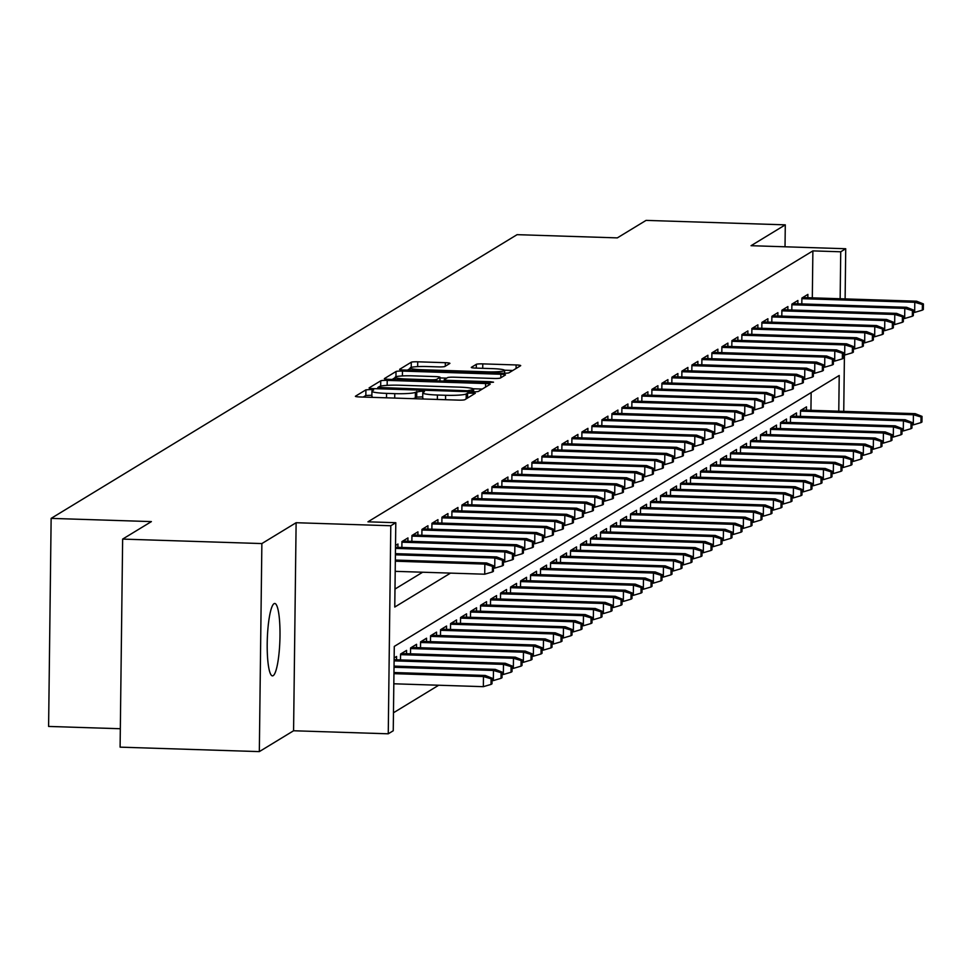 <?xml version="1.0" encoding="UTF-8"?>
<svg xmlns="http://www.w3.org/2000/svg" width="972" height="972" viewBox="0 0 972 972"><rect width="100%" height="100%" fill="white"/><g stroke="black" fill="none" stroke-linecap="round" stroke-linejoin="round"><path stroke-width="1.46" d="M370.429 389.553L365.909 389.845L355.485 396.199A5.553 0.62 0.7 0 0 355.4 396.297A5.553 0.62 0.7 0 0 359.968 396.965L458.371 400.124A5.553 0.62 0.7 0 0 464.81 399.699L475.308 393.271L467.593 393.101L466.244 393.927A17.775 1.98 0.7 0 1 445.601 395.276L437.412 395.021A17.775 1.98 0.7 0 1 422.771 392.882A17.775 1.98 0.7 0 1 423.051 392.542L424.46 391.643L421.265 391.181L415.396 392.299A17.775 1.98 0.7 0 1 394.766 393.648L386.564 393.381A17.775 1.98 0.7 0 1 371.936 391.254A17.775 1.98 0.7 0 1 372.215 390.914L373.625 390.015L370.429 389.553M371.887 395.264L365.837 395.47L363.212 397.074M422.723 396.892L416.684 397.098L415.336 397.925L415.396 392.299M274.043 603.685A36.219 6.306 91.8 0 0 267.239 641.532A36.219 6.306 91.8 0 0 272.439 675.88A36.219 6.306 91.8 0 0 273.156 675.662A36.219 6.306 91.8 0 0 279.96 637.826A36.219 6.306 91.8 0 0 274.76 603.478A36.219 6.306 91.8 0 0 274.043 603.685M449.817 363.455A5.553 0.62 0.7 0 0 449.902 363.346A5.553 0.62 0.7 0 0 445.334 362.69L417.729 361.803A5.553 0.62 0.7 0 0 411.278 362.216L399.699 369.275A5.553 0.62 0.7 0 0 399.613 369.384A5.553 0.62 0.7 0 0 404.182 370.04L502.585 373.199A5.553 0.62 0.7 0 0 509.024 372.774L520.603 365.727A5.553 0.62 0.7 0 0 520.7 365.618A5.553 0.62 0.7 0 0 516.12 364.95L482.78 363.88A5.553 0.62 0.7 0 0 476.329 364.306L471.371 367.331A5.553 0.62 0.7 0 0 471.286 367.428A5.553 0.62 0.7 0 0 475.855 368.096L492.391 368.631A14.859 1.652 0.7 0 1 504.626 370.405A14.859 1.652 0.7 0 1 487.142 371.826L422.37 369.749A14.859 1.652 0.7 0 1 410.135 367.963A14.859 1.652 0.7 0 1 427.619 366.553L438.408 366.894A5.553 0.62 0.7 0 0 444.86 366.48L449.817 363.455M812.313 297.857L812.884 250.885L840.731 251.784L845.725 248.735L845.118 298.902M122.642 539.096L261.869 543.567L259.33 751.611L120.103 747.152L122.642 539.096L151.389 521.6L51.139 518.38L517.08 234.665L617.317 237.885L646.064 220.389L785.291 224.848L751.052 245.697L845.725 248.735M259.33 751.611L293.58 730.762L296.12 522.717L261.869 543.567M296.12 522.717L390.793 525.755L395.798 522.705L394.766 607.05L450.51 573.115M812.884 250.885L367.951 521.818L395.798 522.705M387.208 380.38A5.553 0.62 0.7 0 0 380.757 380.805L369.178 387.852A5.553 0.62 0.7 0 0 369.093 387.962A5.553 0.62 0.7 0 0 373.661 388.63L472.052 391.789A5.553 0.62 0.7 0 0 478.503 391.364L490.082 384.317A5.553 0.62 0.7 0 0 490.18 384.207A5.553 0.62 0.7 0 0 485.599 383.539L387.208 380.38L387.148 385.362M384.438 378.57L396.017 371.511A5.553 0.62 0.7 0 1 402.469 371.085L500.859 374.244A5.553 0.62 0.7 0 1 505.44 374.913A5.553 0.62 0.7 0 1 505.343 375.022L500.386 378.035A5.553 0.62 0.7 0 1 493.946 378.46L454.033 377.185A5.553 0.62 0.7 0 0 447.594 377.598L444.301 379.602A5.553 0.62 0.7 0 0 444.216 379.712A5.553 0.62 0.7 0 0 448.785 380.38L490.338 381.704L493.533 382.178L488.965 382.543L388.922 379.335A5.553 0.62 0.7 0 1 384.353 378.667A5.553 0.62 0.7 0 1 384.438 378.57L384.438 378.776M785.024 246.791L785.291 224.848M397.9 547.321L397.949 544.016L395.519 545.486M407.9 541.234L407.948 537.929L401.946 541.574L401.873 547.455M417.899 535.147L417.936 531.842L411.946 535.487L411.873 541.368M427.899 529.06L427.935 525.743L421.945 529.4L421.872 535.28M437.898 522.972L437.935 519.656L431.945 523.313L431.872 529.193M447.898 516.885L447.934 513.568L441.932 517.226L441.871 523.106M457.897 510.798L457.933 507.481L451.931 511.138L451.858 517.007M467.897 504.711L467.933 501.394L461.931 505.051L461.858 510.92M477.896 498.624L477.932 495.307L471.93 498.964L471.857 504.833M487.895 492.537L487.932 489.22L481.93 492.877L481.857 498.745M497.895 486.45L497.931 483.133L491.929 486.778L491.856 492.658M507.882 480.35L507.931 477.045L501.929 480.69L501.856 486.571M517.882 474.263L517.93 470.958L511.928 474.603L511.855 480.484M527.881 468.176L527.93 464.871L521.928 468.516L521.855 474.397M537.88 462.089L537.929 458.772L531.927 462.429L531.854 468.31M547.88 456.002L547.916 452.685L541.926 456.342L541.854 462.222M557.879 449.915L557.916 446.598L551.926 450.255L551.853 456.135M567.879 443.827L567.915 440.51L561.925 444.168L561.852 450.036M577.878 437.74L577.915 434.423L571.913 438.08L571.852 443.949M587.878 431.653L587.914 428.336L581.912 431.993L581.851 437.862M597.877 425.566L597.914 422.249L591.912 425.906L591.839 431.775M607.877 419.479L607.913 416.162L601.911 419.819L601.838 425.687M617.876 413.379L617.913 410.075L611.91 413.72L611.838 419.6M627.876 407.292L627.912 403.988L621.91 407.633L621.837 413.513M637.863 401.205L637.911 397.9L631.909 401.545L631.836 407.426M647.862 395.118L647.911 391.813L641.909 395.458L641.836 401.339M657.862 389.031L657.91 385.714L651.908 389.371L651.835 395.252M667.861 382.944L667.91 379.627L661.908 383.284L661.835 389.165M677.861 376.857L677.897 373.54L671.907 377.197L671.834 383.077M687.86 370.769L687.897 367.452L681.907 371.11L681.834 376.978M697.86 364.682L697.896 361.365L691.906 365.022L691.833 370.891M707.859 358.595L707.895 355.278L701.906 358.935L701.833 364.804M717.858 352.508L717.895 349.191L711.893 352.848L711.832 358.717M727.858 346.421L727.894 343.104L721.892 346.749L721.819 352.629M737.857 340.322L737.894 337.017L731.892 340.662L731.819 346.542M747.857 334.234L747.893 330.93L741.891 334.575L741.818 340.455M757.856 328.147L757.893 324.842L751.891 328.487L751.818 334.368M767.844 322.06L767.892 318.743L761.89 322.4L761.817 328.281M777.843 315.973L777.892 312.656L771.889 316.313L771.817 322.194M787.842 309.886L787.891 306.569L781.889 310.226L781.816 316.107M797.842 303.799L797.891 300.482L791.888 304.139L791.816 310.007M394.984 589.068L422.662 572.216M801.815 303.92L801.888 298.052L807.89 294.395L807.841 297.711M393.466 712.78L438.7 685.236M810.94 410.318L811.146 392.579M396.527 659.781L396.576 656.477L394.146 657.947M400.5 659.915L400.573 654.034L406.563 650.389L406.527 653.694M410.5 653.828L410.573 647.947L416.563 644.29L416.526 647.607M420.499 647.741L420.572 641.86L426.562 638.203L426.526 641.52M430.499 641.654L430.56 635.773L436.562 632.116L436.525 635.433M440.486 635.554L440.559 629.686L446.561 626.029L446.525 629.346M450.486 629.467L450.558 623.599L456.561 619.942L456.524 623.259M460.485 623.38L460.558 617.512L466.56 613.854L466.524 617.171M470.484 617.293L470.557 611.424L476.559 607.767L476.523 611.084M480.484 611.206L480.557 605.325L486.559 601.68L486.522 604.997M490.483 605.119L490.556 599.238L496.558 595.593L496.51 598.898M500.483 599.031L500.556 593.151L506.558 589.506L506.509 592.811M510.482 592.944L510.555 587.064L516.557 583.419L516.509 586.724M520.482 586.857L520.555 580.977L526.557 577.319L526.508 580.636M530.481 580.77L530.554 574.889L536.544 571.232L536.508 574.549M540.481 574.683L540.553 568.802L546.543 565.145L546.507 568.462M550.48 568.584L550.553 562.715L556.543 559.058L556.506 562.375M560.48 562.496L560.54 556.628L566.542 552.971L566.506 556.288M570.467 556.409L570.54 550.541L576.542 546.884L576.505 550.201M580.466 550.322L580.539 544.454L586.541 540.797L586.505 544.113M590.466 544.235L590.539 538.367L596.541 534.709L596.504 538.026M600.465 538.148L600.538 532.267L606.54 528.622L606.504 531.927M610.465 532.061L610.538 526.18L616.54 522.535L616.503 525.84M620.464 525.974L620.537 520.093L626.539 516.448L626.49 519.753M630.464 519.886L630.536 514.006L636.538 510.361L636.49 513.666M640.463 513.799L640.536 507.919L646.538 504.261L646.489 507.578M650.462 507.712L650.535 501.831L656.537 498.174L656.489 501.491M660.462 501.625L660.535 495.744L666.525 492.087L666.488 495.404M670.461 495.526L670.534 489.657L676.524 486L676.488 489.317M680.461 489.438L680.534 483.57L686.524 479.913L686.487 483.23M690.46 483.351L690.521 477.483L696.523 473.826L696.487 477.143M700.46 477.264L700.52 471.396L706.523 467.739L706.486 471.055M710.447 471.177L710.52 465.296L716.522 461.651L716.486 464.968M720.446 465.09L720.519 459.209L726.521 455.564L726.485 458.869M730.446 459.003L730.519 453.122L736.521 449.477L736.484 452.782M740.445 452.916L740.518 447.035L746.52 443.39L746.484 446.695M750.445 446.828L750.518 440.948L756.52 437.291L756.471 440.608M760.444 440.741L760.517 434.861L766.519 431.204L766.471 434.52M770.444 434.654L770.517 428.774L776.519 425.116L776.47 428.433M780.443 428.555L780.516 422.686L786.518 419.029L786.47 422.346M790.443 422.468L790.515 416.599L796.518 412.942L796.469 416.259M800.442 416.381L800.515 410.512L806.505 406.855L806.468 410.172M51.139 518.38L48.6 726.436L120.321 728.733M838.775 411.205L839.213 375.484L394.28 646.416L393.247 730.762L388.253 733.799L390.793 525.755M293.58 730.762L388.253 733.799M844.425 355.023L843.745 411.363M840.148 298.744L840.731 251.784M372.142 396.54A17.775 1.98 0.7 0 0 371.863 396.88A17.775 1.98 0.7 0 0 372.385 397.366M412.517 398.654A17.775 1.98 0.7 0 0 415.336 397.925M422.99 398.168A17.775 1.98 0.7 0 0 422.711 398.508A17.775 1.98 0.7 0 0 423.233 398.994M482.294 389.055L473.109 388.764M377.841 388.168L376.905 388.739M377.901 387.451L467.423 390.756L473.352 389.59A17.775 1.98 0.7 0 0 473.631 389.25A17.775 1.98 0.7 0 0 459.003 387.123L399.966 385.228A17.775 1.98 0.7 0 0 379.335 386.577L377.901 387.451M392.166 379.445L395.142 377.622M440.012 377.926L446.719 378.132M412.626 375.848A14.859 1.652 0.7 0 0 395.142 377.27A14.859 1.652 0.7 0 0 407.377 379.044L430.195 379.785A5.553 0.62 0.7 0 0 436.647 379.359L439.939 377.355A5.553 0.62 0.7 0 0 440.024 377.245A5.553 0.62 0.7 0 0 435.456 376.589L412.626 375.848M512.815 370.478L504.517 370.211M410.123 368.497L407.426 370.15M491.018 684.409L492.014 683.802L492.087 678.177L491.091 678.784L491.018 684.409L483.351 686.669L483.473 676.548L485.271 675.455L393.964 672.527M491.091 678.784L483.473 676.548L393.952 673.669M483.351 686.669L393.83 683.79M485.271 675.455L492.087 678.177M395.203 571.342L484.724 574.209L484.846 564.088L395.325 561.208M492.464 566.324L492.391 571.949L493.399 571.342L493.46 565.716L492.464 566.324L484.846 564.088L486.656 562.995L395.337 560.066M484.724 574.209L492.391 571.949M493.46 565.716L486.656 562.995M501.017 678.322L502.014 677.715L502.087 672.089L501.09 672.697L501.017 678.322L493.351 680.582L493.472 670.461L495.27 669.368L394.037 666.112M501.09 672.697L493.472 670.461L394.025 667.266M493.351 680.582L492.063 680.534M495.27 669.368L502.087 672.089M511.017 672.235L512.013 671.628L512.086 666.002L511.09 666.61L511.017 672.235L503.35 674.495L503.472 664.374L505.27 663.269L394.122 659.709M511.09 666.61L503.472 664.374L394.11 660.863M503.35 674.495L502.062 674.447M505.27 663.269L512.086 666.002M521.016 666.148L522.013 665.528L522.086 659.915L521.089 660.523L521.016 666.148L513.35 668.408L513.471 658.287L515.269 657.181L401.4 653.536M521.089 660.523L513.471 658.287L400.561 654.654M513.35 668.408L512.062 668.359M515.269 657.181L522.086 659.915M531.016 660.049L532.012 659.441L532.085 653.828L531.089 654.435L531.016 660.049L523.349 662.321L523.471 652.188L525.269 651.094L411.399 647.449M531.089 654.435L523.471 652.188L410.561 648.567M523.349 662.321L522.061 662.272M525.269 651.094L532.085 653.828M493.436 568.073L494.724 568.122L494.845 558.001L395.397 554.805M502.463 560.237L502.39 565.862L503.399 565.254L503.46 559.629L502.463 560.237L494.845 558.001L496.643 556.907L395.41 553.651M494.724 568.122L502.39 565.862M503.46 559.629L496.643 556.907M503.435 561.986L504.723 562.035L504.845 551.914L395.483 548.402M512.463 554.149L512.39 559.775L513.386 559.167L513.459 553.542L512.463 554.149L504.845 551.914L506.643 550.82L395.495 547.248M504.723 562.035L512.39 559.775M513.459 553.542L506.643 550.82M513.435 555.899L514.723 555.948L514.844 545.827L401.934 542.194M522.462 548.062L522.389 553.688L523.386 553.08L523.458 547.455L522.462 548.062L514.844 545.827L516.642 544.721L402.773 541.076M514.723 555.948L522.389 553.688M523.458 547.455L516.642 544.721M523.434 549.812L524.722 549.86L524.844 539.739L411.934 536.107M532.462 541.975L532.389 547.601L533.385 546.981L533.458 541.368L532.462 541.975L524.844 539.739L526.642 538.634L412.772 534.989M524.722 549.86L532.389 547.601M533.458 541.368L526.642 538.634M541.015 653.962L542.012 653.354L542.084 647.729L541.076 648.348L541.015 653.962L533.349 656.222L533.47 646.101L535.268 645.007L421.398 641.362M541.076 648.348L533.47 646.101L420.56 642.48M533.349 656.222L532.048 656.185M535.268 645.007L542.084 647.729M533.434 543.725L534.722 543.761L534.843 533.64L421.933 530.019M542.461 535.888L542.388 541.501L543.384 540.894L543.457 535.28L542.461 535.888L534.843 533.64L536.641 532.547L422.771 528.902M534.722 543.761L542.388 541.501M543.457 535.28L536.641 532.547M551.015 647.874L552.011 647.267L552.084 641.642L551.075 642.249L551.015 647.874L543.348 650.134L543.47 640.013L545.268 638.92L431.398 635.263M551.075 642.249L543.47 640.013L430.56 636.393M543.348 650.134L542.048 650.098M545.268 638.92L552.084 641.642M543.421 537.638L544.721 537.674L544.842 527.553L431.933 523.932M552.448 529.801L552.388 535.414L553.384 534.807L553.457 529.181L552.448 529.801L544.842 527.553L546.641 526.46L432.771 522.802M544.721 537.674L552.388 535.414M553.457 529.181L546.641 526.46M561.014 641.787L562.01 641.18L562.083 635.554L561.075 636.162L561.014 641.787L553.347 644.047L553.469 633.926L555.267 632.833L441.397 629.176M561.075 636.162L553.469 633.926L440.559 630.306M553.347 644.047L552.047 644.011M555.267 632.833L562.083 635.554M553.42 531.55L554.72 531.587L554.842 521.466L441.932 517.845M562.448 523.701L562.387 529.327L563.383 528.719L563.456 523.094L562.448 523.701L554.842 521.466L556.64 520.372L442.77 516.715M554.72 531.587L562.387 529.327M563.456 523.094L556.64 520.372M571.014 635.7L572.01 635.093L572.083 629.467L571.074 630.075L571.014 635.7L563.347 637.96L563.468 627.839L565.267 626.746L451.385 623.088M571.074 630.075L563.468 627.839L450.558 624.218M563.347 637.96L562.047 637.924M565.267 626.746L572.083 629.467M563.42 525.463L564.72 525.5L564.841 515.379L451.931 511.758M572.447 517.614L572.387 523.24L573.383 522.632L573.456 517.007L572.447 517.614L564.841 515.379L566.64 514.285L452.77 510.628M564.72 525.5L572.387 523.24M573.456 517.007L566.64 514.285M581.013 629.613L582.009 629.006L582.07 623.38L581.074 623.988L581.013 629.613L573.334 631.873L573.468 621.752L575.266 620.658L461.384 617.001M581.074 623.988L573.468 621.752L460.558 618.131M573.334 631.873L572.046 631.836M575.266 620.658L582.07 623.38M573.419 519.376L574.719 519.413L574.841 509.292L461.931 505.671M582.447 511.527L582.386 517.153L583.382 516.545L583.455 510.92L582.447 511.527L574.841 509.292L576.639 508.198L462.757 504.541M574.719 519.413L582.386 517.153M583.455 510.92L576.639 508.198M591 623.526L592.009 622.918L592.07 617.293L591.073 617.9L591 623.526L583.334 625.786L583.467 615.665L585.265 614.571L471.384 610.914M591.073 617.9L583.467 615.665L470.557 612.044M583.334 625.786L582.046 625.749M585.265 614.571L592.07 617.293M583.419 513.289L584.707 513.325L584.84 503.204L471.93 499.584M592.446 505.44L592.385 511.065L593.382 510.458L593.442 504.833L592.446 505.44L584.84 503.204L586.638 502.111L472.757 498.454M584.707 513.325L592.385 511.065M593.442 504.833L586.638 502.111M601 617.439L602.008 616.831L602.069 611.206L601.073 611.813L601 617.439L593.333 619.699L593.455 609.578L595.265 608.484L481.383 604.827M601.073 611.813L593.455 609.578L480.545 605.957M593.333 619.699L592.045 619.65M595.265 608.484L602.069 611.206M593.418 507.202L594.706 507.238L594.84 497.117L481.93 493.497M602.446 499.353L602.373 504.978L603.381 504.371L603.442 498.745L602.446 499.353L594.84 497.117L596.638 496.024L482.756 492.367M594.706 507.238L602.373 504.978M603.442 498.745L596.638 496.024M610.999 611.352L612.008 610.744L612.068 605.119L611.072 605.726L610.999 611.352L603.333 613.611L603.454 603.49L605.264 602.397L491.382 598.74M611.072 605.726L603.454 603.49L490.544 599.87M603.333 613.611L602.045 613.563M605.264 602.397L612.068 605.119M603.418 501.102L604.706 501.151L604.839 491.03L491.917 487.409M612.445 493.266L612.372 498.891L613.381 498.284L613.441 492.658L612.445 493.266L604.839 491.03L606.637 489.937L492.755 486.279M604.706 501.151L612.372 498.891M613.441 492.658L606.637 489.937M620.999 605.264L622.007 604.657L622.068 599.031L621.072 599.639L620.999 605.264L613.332 607.524L613.453 597.403L615.252 596.298L501.382 592.653M621.072 599.639L613.453 597.403L500.544 593.783M613.332 607.524L612.044 607.476M615.252 596.298L622.068 599.031M613.417 495.015L614.705 495.064L614.826 484.943L501.917 481.322M622.444 487.179L622.372 492.804L623.38 492.197L623.441 486.571L622.444 487.179L614.826 484.943L616.637 483.849L502.755 480.192M614.705 495.064L622.372 492.804M623.441 486.571L616.637 483.849M630.998 599.177L631.994 598.558L632.067 592.944L631.071 593.552L630.998 599.177L623.331 601.437L623.453 591.316L625.251 590.211L511.381 586.566M631.071 593.552L623.453 591.316L510.543 587.683M623.331 601.437L622.044 601.389M625.251 590.211L632.067 592.944M623.417 488.928L624.704 488.977L624.826 478.856L511.916 475.235M632.444 481.091L632.371 486.717L633.38 486.109L633.44 480.484L632.444 481.091L624.826 478.856L626.624 477.75L512.754 474.105M624.704 488.977L632.371 486.717M633.44 480.484L626.624 477.75M640.998 593.09L641.994 592.47L642.067 586.857L641.07 587.465L640.998 593.09L633.331 595.35L633.452 585.229L635.251 584.123L521.381 580.478M641.07 587.465L633.452 585.229L520.542 581.596M633.331 595.35L632.043 595.301M635.251 584.123L642.067 586.857M633.416 482.841L634.704 482.89L634.825 472.769L521.915 469.136M642.443 475.004L642.371 480.63L643.367 480.01L643.44 474.397L642.443 475.004L634.825 472.769L636.624 471.663L522.754 468.018M634.704 482.89L642.371 480.63M643.44 474.397L636.624 471.663M650.997 586.991L651.993 586.383L652.066 580.77L651.07 581.378L650.997 586.991L643.33 589.251L643.452 579.13L645.25 578.036L531.38 574.391M651.07 581.378L643.452 579.13L530.542 575.509M643.33 589.251L642.042 589.214M645.25 578.036L652.066 580.77M643.415 476.754L644.703 476.802L644.825 466.682L531.915 463.049M652.443 468.917L652.37 474.53L653.366 473.923L653.439 468.31L652.443 468.917L644.825 466.682L646.623 465.576L532.753 461.931M644.703 476.802L652.37 474.53M653.439 468.31L646.623 465.576M660.996 580.904L661.993 580.296L662.066 574.671L661.069 575.29L660.996 580.904L653.33 583.164L653.451 573.043L655.25 571.949L541.38 568.292M661.069 575.29L653.451 573.043L540.541 569.422M653.33 583.164L652.042 583.127M655.25 571.949L662.066 574.671M653.415 470.667L654.703 470.703L654.824 460.582L541.914 456.962M662.442 462.83L662.369 468.443L663.366 467.836L663.439 462.21L662.442 462.83L654.824 460.582L656.622 459.489L542.753 455.844M654.703 470.703L662.369 468.443M663.439 462.21L656.622 459.489M670.996 574.817L671.992 574.209L672.065 568.584L671.057 569.191L670.996 574.817L663.329 577.076L663.451 566.955L665.249 565.862L551.379 562.205M671.057 569.191L663.451 566.955L550.541 563.335M663.329 577.076L662.029 577.04M665.249 565.862L672.065 568.584M663.414 464.58L664.702 464.616L664.824 454.495L551.914 450.874M672.442 456.743L672.369 462.356L673.365 461.749L673.438 456.123L672.442 456.743L664.824 454.495L666.622 453.402L552.752 449.744M664.702 464.616L672.369 462.356M673.438 456.123L666.622 453.402M680.995 568.729L681.992 568.122L682.065 562.496L681.056 563.104L680.995 568.729L673.329 570.989L673.45 560.868L675.248 559.775L561.379 556.118M681.056 563.104L673.45 560.868L560.54 557.248M673.329 570.989L672.029 570.953M675.248 559.775L682.065 562.496M673.414 458.492L674.702 458.529L674.823 448.408L561.913 444.787M682.441 450.644L682.368 456.269L683.365 455.661L683.438 450.036L682.441 450.644L674.823 448.408L676.621 447.314L562.752 443.657M674.702 458.529L682.368 456.269M683.438 450.036L676.621 447.314M690.995 562.642L691.991 562.035L692.064 556.409L691.056 557.017L690.995 562.642L683.328 564.902L683.45 554.781L685.248 553.688L571.378 550.031M691.056 557.017L683.45 554.781L570.54 551.16M683.328 564.902L682.028 564.866M685.248 553.688L692.064 556.409M683.401 452.405L684.701 452.442L684.823 442.321L571.913 438.7M692.428 444.556L692.368 450.182L693.364 449.574L693.437 443.949L692.428 444.556L684.823 442.321L686.621 441.227L572.751 437.57M684.701 452.442L692.368 450.182M693.437 443.949L686.621 441.227M700.994 556.555L701.991 555.948L702.063 550.322L701.055 550.93L700.994 556.555L693.328 558.815L693.449 548.694L695.247 547.601L581.365 543.943M701.055 550.93L693.449 548.694L580.539 545.073M693.328 558.815L692.028 558.779M695.247 547.601L702.063 550.322M693.401 446.318L694.701 446.355L694.822 436.234L581.912 432.613M702.428 438.469L702.367 444.095L703.364 443.487L703.436 437.862L702.428 438.469L694.822 436.234L696.62 435.14L582.75 431.483M694.701 446.355L702.367 444.095M703.436 437.862L696.62 435.14M710.994 550.468L711.99 549.86L712.051 544.235L711.054 544.842L710.994 550.468L703.315 552.728L703.449 542.607L705.247 541.513L591.365 537.856M711.054 544.842L703.449 542.607L590.539 538.986M703.315 552.728L702.027 552.691M705.247 541.513L712.051 544.235M703.4 440.231L704.7 440.267L704.822 430.146L591.912 426.526M712.427 432.382L712.367 438.008L713.363 437.4L713.436 431.775L712.427 432.382L704.822 430.146L706.62 429.053L592.738 425.396M704.7 440.267L712.367 438.008M713.436 431.775L706.62 429.053M720.981 544.381L721.989 543.773L722.05 538.148L721.054 538.755L720.981 544.381L713.314 546.641L713.448 536.52L715.246 535.426L601.364 531.769M721.054 538.755L713.448 536.52L600.538 532.899M713.314 546.641L712.026 546.592M715.246 535.426L722.05 538.148M713.399 434.144L714.687 434.18L714.821 424.059L601.911 420.439M722.427 426.295L722.366 431.92L723.362 431.313L723.435 425.687L722.427 426.295L714.821 424.059L716.619 422.966L602.737 419.309M714.687 434.18L722.366 431.92M723.435 425.687L716.619 422.966M730.98 538.294L731.989 537.686L732.05 532.061L731.053 532.668L730.98 538.294L723.314 540.553L723.447 530.433L725.246 529.339L611.364 525.682M731.053 532.668L723.447 530.433L610.525 526.812M723.314 540.553L722.026 540.505M725.246 529.339L732.05 532.061M723.399 428.045L724.687 428.093L724.82 417.972L611.91 414.351M732.426 420.208L732.353 425.833L733.362 425.226L733.423 419.6L732.426 420.208L724.82 417.972L726.619 416.879L612.737 413.222M724.687 428.093L732.353 425.833M733.423 419.6L726.619 416.879M740.98 532.206L741.988 531.599L742.049 525.974L741.053 526.581L740.98 532.206L733.313 534.466L733.435 524.345L735.245 523.24L621.363 519.595M741.053 526.581L733.435 524.345L620.525 520.725M733.313 534.466L732.025 534.418M735.245 523.24L742.049 525.974M733.398 421.957L734.686 422.006L734.82 411.885L621.898 408.264M742.426 414.121L742.353 419.746L743.361 419.139L743.422 413.513L742.426 414.121L734.82 411.885L736.618 410.792L622.736 407.134M734.686 422.006L742.353 419.746M743.422 413.513L736.618 410.792M750.979 526.119L751.988 525.5L752.049 519.886L751.052 520.494L750.979 526.119L743.313 528.379L743.434 518.258L745.232 517.153L631.363 513.508M751.052 520.494L743.434 518.258L630.524 514.625M743.313 528.379L742.025 528.331M745.232 517.153L752.049 519.886M743.398 415.87L744.686 415.919L744.807 405.798L631.897 402.177M752.425 408.033L752.352 413.659L753.361 413.051L753.422 407.426L752.425 408.033L744.807 405.798L746.618 404.692L632.736 401.047M744.686 415.919L752.352 413.659M753.422 407.426L746.618 404.692M760.979 520.02L761.975 519.413L762.048 513.799L761.052 514.407L760.979 520.02L753.312 522.292L753.434 512.159L755.232 511.065L641.362 507.42M761.052 514.407L753.434 512.159L640.524 508.538M753.312 522.292L752.024 522.243M755.232 511.065L762.048 513.799M753.397 409.783L754.685 409.832L754.807 399.711L641.897 396.078M762.425 401.946L762.352 407.572L763.36 406.952L763.421 401.339L762.425 401.946L754.807 399.711L756.617 398.605L642.735 394.96M754.685 409.832L762.352 407.572M763.421 401.339L756.617 398.605M770.978 513.933L771.975 513.325L772.047 507.7L771.051 508.32L770.978 513.933L763.312 516.193L763.433 506.072L765.231 504.978L651.362 501.333M771.051 508.32L763.433 506.072L650.523 502.451M763.312 516.193L762.024 516.156M765.231 504.978L772.047 507.7M763.397 403.696L764.685 403.732L764.806 393.611L651.896 389.991M772.424 395.859L772.351 401.472L773.348 400.865L773.42 395.252L772.424 395.859L764.806 393.611L766.604 392.518L652.734 388.873M764.685 403.732L772.351 401.472M773.42 395.252L766.604 392.518M780.978 507.846L781.974 507.238L782.047 501.613L781.051 502.22L780.978 507.846L773.311 510.106L773.433 499.985L775.231 498.891L661.361 495.234M781.051 502.22L773.433 499.985L660.523 496.364M773.311 510.106L772.023 510.069M775.231 498.891L782.047 501.613M773.396 397.609L774.684 397.645L774.806 387.524L661.896 383.904M782.424 389.772L782.351 395.385L783.347 394.778L783.42 389.152L782.424 389.772L774.806 387.524L776.604 386.431L662.734 382.774M774.684 397.645L782.351 395.385M783.42 389.152L776.604 386.431M790.977 501.759L791.973 501.151L792.046 495.526L791.05 496.133L790.977 501.759L783.311 504.018L783.432 493.898L785.23 492.804L671.36 489.147M791.05 496.133L783.432 493.898L670.522 490.277M783.311 504.018L782.023 503.982M785.23 492.804L792.046 495.526M783.396 391.522L784.683 391.558L784.805 381.437L671.895 377.816M792.423 383.673L792.35 389.298L793.346 388.691L793.419 383.065L792.423 383.673L784.805 381.437L786.603 380.344L672.733 376.686M784.683 391.558L792.35 389.298M793.419 383.065L786.603 380.344M800.977 495.671L801.973 495.064L802.046 489.438L801.049 490.046L800.977 495.671L793.31 497.931L793.431 487.81L795.23 486.717L681.36 483.06M801.049 490.046L793.431 487.81L680.522 484.19M793.31 497.931L792.022 497.895M795.23 486.717L802.046 489.438M793.395 385.434L794.683 385.471L794.804 375.35L681.894 371.729M802.422 377.586L802.35 383.211L803.346 382.603L803.419 376.978L802.422 377.586L794.804 375.35L796.603 374.256L682.733 370.599M794.683 385.471L802.35 383.211M803.419 376.978L796.603 374.256M810.976 489.584L811.972 488.977L812.045 483.351L811.037 483.959L810.976 489.584L803.309 491.844L803.431 481.723L805.229 480.63L691.359 476.973M811.037 483.959L803.431 481.723L690.521 478.103M803.309 491.844L802.009 491.808M805.229 480.63L812.045 483.351M803.394 379.347L804.682 379.384L804.804 369.263L691.894 365.642M812.422 371.498L812.349 377.124L813.345 376.516L813.418 370.891L812.422 371.498L804.804 369.263L806.602 368.169L692.732 364.512M804.682 379.384L812.349 377.124M813.418 370.891L806.602 368.169M820.976 483.497L821.972 482.89L822.045 477.264L821.036 477.872L820.976 483.497L813.309 485.757L813.43 475.636L815.229 474.543L701.359 470.885M821.036 477.872L813.43 475.636L700.52 472.015M813.309 485.757L812.009 485.721M815.229 474.543L822.045 477.264M813.382 373.26L814.682 373.297L814.803 363.176L701.893 359.555M822.409 365.411L822.348 371.037L823.345 370.429L823.418 364.804L822.409 365.411L814.803 363.176L816.602 362.082L702.732 358.425M814.682 373.297L822.348 371.037M823.418 364.804L816.602 362.082M830.975 477.41L831.971 476.802L832.044 471.177L831.036 471.785L830.975 477.41L823.308 479.67L823.43 469.549L825.228 468.455L711.346 464.798M831.036 471.785L823.43 469.549L710.52 465.928M823.308 479.67L822.008 479.621M825.228 468.455L832.044 471.177M823.381 367.173L824.681 367.209L824.803 357.089L711.893 353.468M832.409 359.324L832.348 364.95L833.344 364.342L833.417 358.717L832.409 359.324L824.803 357.089L826.601 355.995L712.731 352.338M824.681 367.209L832.348 364.95M833.417 358.717L826.601 355.995M840.974 471.323L841.971 470.715L842.044 465.09L841.035 465.697L840.974 471.323L833.308 473.583L833.429 463.462L835.227 462.368L721.346 458.711M841.035 465.697L833.429 463.462L720.519 459.841M833.308 473.583L832.008 473.534M835.227 462.368L842.044 465.09M833.381 361.074L834.681 361.122L834.802 351.001L721.892 347.381M842.408 353.237L842.347 358.862L843.344 358.255L843.417 352.629L842.408 353.237L834.802 351.001L836.6 349.908L722.731 346.251M834.681 361.122L842.347 358.862M843.417 352.629L836.6 349.908M850.962 465.236L851.97 464.628L852.031 459.003L851.035 459.61L850.962 465.236L843.295 467.496L843.429 457.375L845.227 456.281L731.345 452.624M851.035 459.61L843.429 457.375L730.519 453.754M843.295 467.496L842.007 467.447M845.227 456.281L852.031 459.003M843.38 354.987L844.68 355.035L844.802 344.914L731.892 341.293M852.408 347.15L852.347 352.775L853.343 352.168L853.416 346.542L852.408 347.15L844.802 344.914L846.6 343.821L732.718 340.164M844.68 355.035L852.347 352.775M853.416 346.542L846.6 343.821M860.961 459.149L861.97 458.529L862.03 452.916L861.034 453.523L860.961 459.149L853.294 461.408L853.428 451.287L855.226 450.182L741.344 446.537M861.034 453.523L853.428 451.287L740.506 447.655M853.294 461.408L852.007 461.36M855.226 450.182L862.03 452.916M853.38 348.899L854.667 348.948L854.801 338.827L741.891 335.206M862.407 341.063L862.346 346.688L863.343 346.081L863.403 340.455L862.407 341.063L854.801 338.827L856.599 337.721L742.717 334.076M854.667 348.948L862.346 346.688M863.403 340.455L856.599 337.721M870.961 453.061L871.969 452.442L872.03 446.828L871.034 447.436L870.961 453.061L863.294 455.321L863.415 445.2L865.226 444.095L751.344 440.45M871.034 447.436L863.415 445.2L750.506 441.567M863.294 455.321L862.006 455.273M865.226 444.095L872.03 446.828M863.379 342.812L864.667 342.861L864.801 332.74L751.891 329.107M872.406 334.976L872.334 340.601L873.342 339.981L873.403 334.368L872.406 334.976L864.801 332.74L866.599 331.634L752.717 327.989M864.667 342.861L872.334 340.601M873.403 334.368L866.599 331.634M880.96 446.962L881.969 446.355L882.029 440.741L881.033 441.349L880.96 446.962L873.293 449.222L873.415 439.101L875.225 438.008L761.343 434.363M881.033 441.349L873.415 439.101L760.505 435.48M873.293 449.222L872.006 449.185M875.225 438.008L882.029 440.741M873.378 336.725L874.666 336.774L874.788 326.653L761.878 323.02M882.406 328.888L882.333 334.502L883.341 333.894L883.402 328.281L882.406 328.888L874.788 326.653L876.598 325.547L762.716 321.902M874.666 336.774L882.333 334.502M883.402 328.281L876.598 325.547M890.96 440.875L891.956 440.267L892.029 434.642L891.032 435.262L890.96 440.875L883.293 443.135L883.414 433.014L885.213 431.92L771.343 428.263M891.032 435.262L883.414 433.014L770.504 429.393M883.293 443.135L882.005 443.098M885.213 431.92L892.029 434.642M883.378 330.638L884.666 330.674L884.787 320.553L771.877 316.933M892.405 322.801L892.332 328.415L893.341 327.807L893.402 322.194L892.405 322.801L884.787 320.553L886.598 319.46L772.716 315.815M884.666 330.674L892.332 328.415M893.402 322.194L886.598 319.46M900.959 434.788L901.955 434.18L902.028 428.555L901.032 429.162L900.959 434.788L893.292 437.048L893.414 426.927L895.212 425.833L781.342 422.176M901.032 429.162L893.414 426.927L780.504 423.306M893.292 437.048L892.004 437.011M895.212 425.833L902.028 428.555M893.377 324.551L894.665 324.587L894.787 314.466L781.877 310.846M902.405 316.714L902.332 322.327L903.328 321.72L903.401 316.094L902.405 316.714L894.787 314.466L896.585 313.373L782.715 309.716M894.665 324.587L902.332 322.327M903.401 316.094L896.585 313.373M910.958 428.701L911.955 428.093L912.028 422.468L911.031 423.075L910.958 428.701L903.292 430.961L903.413 420.84L905.211 419.746L791.342 416.089M911.031 423.075L903.413 420.84L790.503 417.219M903.292 430.961L902.004 430.924M905.211 419.746L912.028 422.468M903.377 318.464L904.665 318.5L904.786 308.379L791.876 304.758M912.404 310.615L912.331 316.24L913.328 315.633L913.401 310.007L912.404 310.615L904.786 308.379L906.584 307.286L792.715 303.629M904.665 318.5L912.331 316.24M913.401 310.007L906.584 307.286M920.958 422.613L921.954 422.006L922.027 416.381L921.031 416.988L920.958 422.613L913.291 424.873L913.413 414.752L915.211 413.659L801.341 410.002M921.031 416.988L913.413 414.752L800.503 411.132M913.291 424.873L912.003 424.837M915.211 413.659L922.027 416.381M913.376 312.377L914.664 312.413L914.786 302.292L801.876 298.671M922.404 304.528L922.331 310.153L923.327 309.546L923.4 303.92L922.404 304.528L914.786 302.292L916.584 301.199L802.714 297.541M914.664 312.413L922.331 310.153M923.4 303.92L916.584 301.199M365.837 395.47L365.909 389.845M467.532 398.046L467.593 393.101M416.684 397.098L416.745 391.473M386.516 397.815L386.564 393.381M394.717 398.083L394.766 393.648M437.351 399.443L437.412 395.021M445.553 399.711L445.601 395.276M466.183 398.872L466.244 393.927M485.563 387.075L485.599 383.539M380.696 386.115L380.757 380.805M377.889 388.764L377.901 387.597M381.036 388.873L381.048 387.986M467.411 391.643L467.423 390.756M471.918 391.777L471.93 390.465M473.328 391.813L473.352 389.59M395.956 376.747L396.017 371.511M402.408 375.933L402.469 371.085M500.823 377.78L500.859 374.244M444.289 381.109L444.301 379.821M448.772 381.255L448.785 380.38M490.325 382.567L490.338 381.704M407.365 379.93L407.377 379.044M430.195 380.66L430.195 379.785M436.635 380.866L436.647 379.359M439.891 380.975L439.939 377.355M422.358 370.624L422.37 369.749M487.13 372.701L487.142 371.826M476.28 368.109L476.329 364.306M482.72 368.315L482.78 363.88M516.083 368.485L516.12 364.95M411.217 367.367L411.278 362.216M417.668 366.614L417.729 361.803M445.285 366.213L445.334 362.69M371.863 396.88L371.936 391.254M422.711 398.508L422.771 392.882M377.829 388.764L377.841 387.524M473.607 391.813L473.631 389.25M444.192 381.109L444.216 379.712M395.118 379.542L395.142 377.27M439.976 380.975L440.024 377.245M410.111 370.235L410.135 367.963M504.59 373.224L504.626 370.405"/></g></svg>
